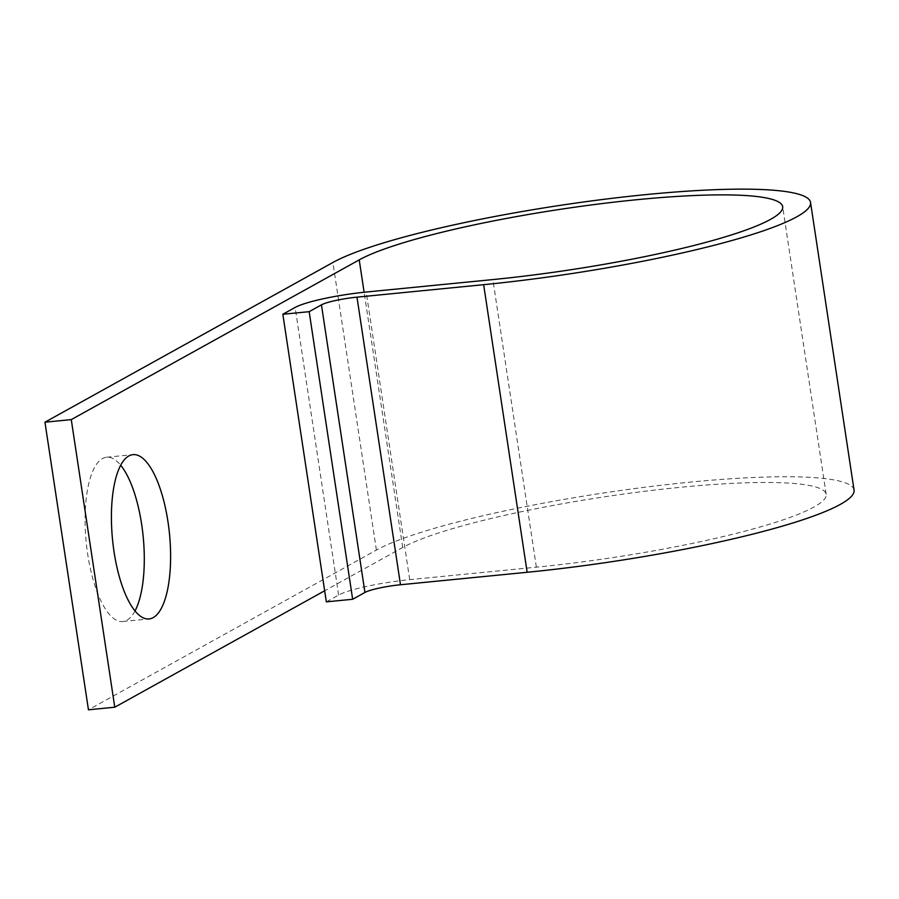 <?xml version="1.0" encoding="UTF-8"?>
<svg xmlns="http://www.w3.org/2000/svg" width="899" height="899" viewBox="0 0 899 899"><rect width="100%" height="100%" fill="white"/><g stroke="black" fill="none" stroke-linecap="round" stroke-linejoin="round"><path stroke-width="0.67" stroke-dasharray="4.5 3.37" d="M135.019 610.927A82.539 28.622 -95.6 0 1 126.916 620.198A82.539 28.622 -95.6 0 1 122.77 621.524A82.539 28.622 -95.6 0 1 86.888 548.289A82.539 28.622 -95.6 0 1 102.464 458.557A82.539 28.622 -95.6 0 1 106.61 457.231A82.539 28.622 -95.6 0 1 120.68 465.233M326.337 601.858L338.62 595.048A56.401 7.844 171.4 0 1 409.697 579.641L536.366 567.179A220.3 30.656 -8.6 0 0 826.17 494.304A220.3 30.656 -8.6 0 0 642.594 491.551A220.3 30.656 -8.6 0 0 402.718 547.48L324.663 590.778M854.05 490.079A248.495 34.589 -8.6 0 0 646.977 486.977A248.495 34.589 -8.6 0 0 376.4 550.076L88.45 709.794M402.718 547.48L364.117 292.254M376.4 550.076L332.9 262.474M338.62 595.048L295.13 307.447M409.697 579.641L366.196 292.04M536.366 567.179L492.866 279.578M106.61 457.231L132.928 454.647M826.17 494.304L782.669 206.703M122.77 621.524L149.099 618.928"/><path stroke-width="1.35" d="M153.235 617.602A82.539 28.622 84.4 0 0 168.821 527.882A82.539 28.622 84.4 0 0 132.928 454.647A82.539 28.622 84.4 0 0 128.793 455.973A82.539 28.622 84.4 0 0 113.207 545.693A82.539 28.622 84.4 0 0 149.099 618.928A82.539 28.622 84.4 0 0 153.235 617.602M120.68 465.233A82.539 28.622 -95.6 0 1 143.177 536.568A82.539 28.622 -95.6 0 1 135.019 610.927M282.837 314.257L309.166 311.672L352.655 599.273L326.337 601.858L282.837 314.257L295.13 307.447A56.401 7.844 171.4 0 1 366.196 292.04L492.866 279.578A220.3 30.656 -8.6 0 0 782.669 206.703A220.3 30.656 -8.6 0 0 599.105 203.949A220.3 30.656 -8.6 0 0 359.218 259.878L71.268 419.608L114.769 707.21L324.663 590.778M114.769 707.21L88.45 709.794L44.95 422.193L71.268 419.608M309.166 311.672L321.449 304.851A28.195 3.922 171.4 0 1 356.982 297.153L483.651 284.68A248.495 34.589 -8.6 0 0 810.55 202.489A248.495 34.589 -8.6 0 0 603.487 199.376A248.495 34.589 -8.6 0 0 332.9 262.474L44.95 422.193M352.655 599.273L364.938 592.452A28.195 3.922 171.4 0 1 400.482 584.755L527.151 572.281A248.495 34.589 -8.6 0 0 854.05 490.079L810.55 202.489M364.117 292.254L359.218 259.878M527.151 572.281L483.651 284.68M400.482 584.755L356.982 297.153M364.938 592.452L321.449 304.851"/></g></svg>
